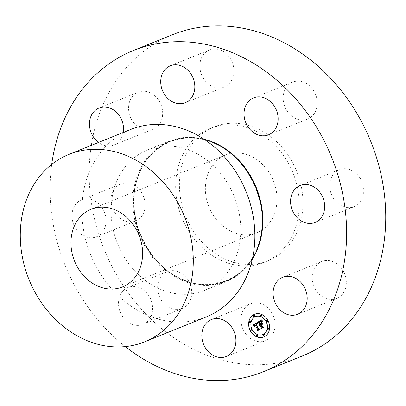 <?xml version="1.0" encoding="UTF-8"?>
<svg xmlns="http://www.w3.org/2000/svg" width="406" height="406" viewBox="0 0 406 406"><rect width="100%" height="100%" fill="white"/><g stroke="black" fill="none" stroke-linecap="round" stroke-linejoin="round"><path stroke-width="0.3" stroke-dasharray="2.03 1.52" d="M268.797 338.756A19.924 16.539 68 0 1 265.458 340.685A19.924 16.539 68 0 1 243.636 330.509A19.924 16.539 68 0 1 247.198 305.667A19.924 16.539 68 0 1 250.538 303.739A19.924 16.539 68 0 1 272.36 313.914A19.924 16.539 68 0 1 268.797 338.756M302.333 355.986A173.255 143.805 68 0 1 140.111 307.738A173.255 143.805 68 0 1 96.42 122.622A173.255 143.805 68 0 1 172.565 34.693M296.213 225.64A72.192 59.921 68 0 1 264.484 262.276A72.192 59.921 68 0 1 196.89 242.174A72.192 59.921 68 0 1 178.686 165.039A72.192 59.921 68 0 1 210.415 128.403A72.192 59.921 68 0 1 278.003 148.505A72.192 59.921 68 0 1 296.213 225.64M172.997 309.093A19.924 16.539 68 0 1 157.904 291.041A19.924 16.539 68 0 1 167.231 271.644A19.924 16.539 68 0 1 176.387 271.142A19.924 16.539 68 0 1 191.48 289.199A19.924 16.539 68 0 1 182.152 308.596A19.924 16.539 68 0 1 172.997 309.093M114.949 212.795A19.924 16.539 68 0 1 120.683 184.03A19.924 16.539 68 0 1 141.344 192.216A19.924 16.539 68 0 1 135.609 220.981A19.924 16.539 68 0 1 114.949 212.795M128.661 106.27A19.924 16.539 68 0 1 138.167 92.218A19.924 16.539 68 0 1 155.381 96.278A19.924 16.539 68 0 1 162.598 115.116A19.924 16.539 68 0 1 153.092 129.169A19.924 16.539 68 0 1 135.878 125.104A19.924 16.539 68 0 1 128.661 106.27M206.101 51.917A19.924 16.539 68 0 1 209.435 49.989A19.924 16.539 68 0 1 231.263 60.169A19.924 16.539 68 0 1 227.7 85.011A19.924 16.539 68 0 1 224.361 86.94A19.924 16.539 68 0 1 202.538 76.764A19.924 16.539 68 0 1 206.101 51.917M301.902 81.581A19.924 16.539 68 0 1 316.995 99.637A19.924 16.539 68 0 1 307.667 119.034A19.924 16.539 68 0 1 298.512 119.537A19.924 16.539 68 0 1 283.418 101.48A19.924 16.539 68 0 1 292.741 82.083A19.924 16.539 68 0 1 301.902 81.581M359.944 177.884A19.924 16.539 68 0 1 354.21 206.649A19.924 16.539 68 0 1 333.549 198.463A19.924 16.539 68 0 1 339.289 169.698A19.924 16.539 68 0 1 359.944 177.884M346.237 284.408A19.924 16.539 68 0 1 336.726 298.461A19.924 16.539 68 0 1 319.512 294.396A19.924 16.539 68 0 1 312.295 275.562A19.924 16.539 68 0 1 321.806 261.51A19.924 16.539 68 0 1 339.015 265.57A19.924 16.539 68 0 1 346.237 284.408M125.271 346.582A173.255 143.805 68 0 1 51.699 164.42M182.421 163.532A72.192 59.921 68 0 1 214.145 126.895A72.192 59.921 68 0 1 281.739 146.997A72.192 59.921 68 0 1 299.943 224.127A72.192 59.921 68 0 1 268.214 260.769A72.192 59.921 68 0 1 200.625 240.667A72.192 59.921 68 0 1 182.421 163.532M275.263 211.404A41.869 34.754 68 0 1 256.861 232.653A41.869 34.754 68 0 1 217.657 220.996A41.869 34.754 68 0 1 207.101 176.26A41.869 34.754 68 0 1 225.503 155.006A41.869 34.754 68 0 1 264.702 166.668A41.869 34.754 68 0 1 275.263 211.404M206.228 316.944A101.064 83.885 68 0 1 111.599 288.803A101.064 83.885 68 0 1 86.113 180.817A101.064 83.885 68 0 1 130.529 129.524M237.622 251.999A75.8 62.915 68 0 1 204.309 290.473A75.8 62.915 68 0 1 133.335 269.361A75.8 62.915 68 0 1 114.223 188.374A75.8 62.915 68 0 1 147.535 149.905A75.8 62.915 68 0 1 218.509 171.012A75.8 62.915 68 0 1 237.622 251.999M252.375 259.038A75.8 62.915 68 0 1 226.096 281.673A75.8 62.915 68 0 1 155.128 260.561A75.8 62.915 68 0 1 136.01 179.574A75.8 62.915 68 0 1 169.322 141.105A75.8 62.915 68 0 1 203.949 139.141M133.868 324.896A19.924 16.539 68 0 1 118.775 306.84A19.924 16.539 68 0 1 128.103 287.448A19.924 16.539 68 0 1 137.258 286.946A19.924 16.539 68 0 1 152.351 305.002A19.924 16.539 68 0 1 143.029 324.394A19.924 16.539 68 0 1 133.868 324.896M75.826 228.598A19.924 16.539 68 0 1 81.56 199.833A19.924 16.539 68 0 1 102.221 208.014A19.924 16.539 68 0 1 96.481 236.779A19.924 16.539 68 0 1 75.826 228.598M123.277 132.452A19.924 16.539 68 0 1 113.964 144.967A19.924 16.539 68 0 1 98.572 142.43M263.768 336.98A12.271 10.186 -112 0 0 263.804 336.965A12.271 10.186 -112 0 0 268.006 320.375A12.271 10.186 -112 0 0 254.613 314.203A12.271 10.186 -112 0 0 254.577 314.219M255.552 316.634A9.668 8.024 -112 0 0 252.278 329.687A9.668 8.024 -112 0 0 262.794 334.564M253.76 315.244A0.746 0.619 -112 0 0 254.313 316.624M266.757 320.253A0.746 0.619 -112 0 0 267.31 321.628M260.825 314.782A0.746 0.619 -112 0 0 261.378 316.157M264.027 334.574A0.746 0.619 -112 0 0 264.585 335.95M268.082 328.449A0.746 0.619 -112 0 0 268.64 329.829M251.035 329.57A0.746 0.619 -112 0 0 251.588 330.946M249.705 321.369A0.746 0.619 -112 0 0 250.258 322.745M256.968 335.036A0.746 0.619 -112 0 0 257.521 336.417M259.353 325.561L259.962 324.83M259.713 325.734L260.144 325.181M260.931 328.18L262.814 327.079L261.992 326.759L260.728 324.374L261.611 323.856M262.56 324.211L261.596 322.405M260.85 323.785L259.881 321.958L260.759 321.445M261.368 321.369L260.591 321.369M260.52 323.978L259.343 321.77L260.51 321.121M261.865 321.491L261.763 319.821M257.495 322.349L257.607 324.074M254.131 326.191L254.1 325.13L255.019 324.409M254.455 326.328L254.537 325.277L255.207 324.764M257.384 330.367L259.216 329.296L258.49 329.053L255.816 323.902L256.394 323.557M262.976 324.308L261.987 322.278M257.993 324.221L257.896 322.501M262.271 321.735L262.281 319.892M257.186 323.876L256.597 323.78M257.911 330.565L259.886 329.408L258.805 328.885L256.282 324.13L256.602 323.937M261.327 328.54L263.57 327.231L262.342 326.602L261.271 324.577L262.058 324.11M259.074 242.849A75.151 62.377 68 0 1 178.026 277.689A75.151 62.377 68 0 1 136.731 179.767A75.151 62.377 68 0 1 217.778 144.932A75.151 62.377 68 0 1 259.074 242.849M253.44 257.242A75.364 62.554 68 0 1 171.418 273.598A75.364 62.554 68 0 1 136.974 179.508A75.364 62.554 68 0 1 205.964 139.694M226.335 356.488L265.458 340.685M211.409 319.537L250.538 303.739M210.415 128.403L214.145 126.895M122.46 286.935L256.861 232.653M204.309 290.473L226.096 281.673M259.033 242.737C249.705 276.547 214.556 293.67 183.218 279.683C147.85 266.082 124.997 216.51 137.167 179.726C146.495 145.916 181.639 128.793 212.977 142.78C248.345 156.381 271.198 205.954 259.033 242.737M147.535 149.905L169.322 141.105M91.101 209.288L225.503 155.006M264.484 262.276L268.214 260.769M128.103 287.448L167.231 271.644M143.029 324.394L182.152 308.596M81.56 199.833L120.683 184.03M96.481 236.779L135.609 220.981M99.044 108.021L138.167 92.218M113.964 144.967L153.092 129.169M170.312 65.792L209.435 49.989M185.232 102.743L224.361 86.94M268.539 134.838L307.667 119.034M253.618 97.887L292.741 82.083M315.086 222.447L354.21 206.649M300.161 185.501L339.289 169.698M297.603 314.259L336.726 298.461M282.677 277.313L321.806 261.51"/><path stroke-width="0.61" d="M229.669 354.56A19.924 16.539 68 0 1 226.335 356.488A19.924 16.539 68 0 1 204.507 346.313A19.924 16.539 68 0 1 208.07 321.471A19.924 16.539 68 0 1 211.409 319.537A19.924 16.539 68 0 1 233.232 329.718A19.924 16.539 68 0 1 229.669 354.56M51.699 164.42A173.255 143.805 68 0 1 57.292 138.426A173.255 143.805 68 0 1 133.437 50.491L172.565 34.693A173.255 143.805 68 0 1 334.783 82.936A173.255 143.805 68 0 1 378.478 268.056A173.255 143.805 68 0 1 302.333 355.986L263.205 371.789A173.255 143.805 68 0 1 125.271 346.582M133.437 50.491A173.255 143.805 68 0 1 295.659 98.739A173.255 143.805 68 0 1 339.35 283.86A173.255 143.805 68 0 1 263.205 371.789M140.862 265.686A41.869 34.754 68 0 1 122.46 286.935A41.869 34.754 68 0 1 83.255 275.278A41.869 34.754 68 0 1 72.699 230.542A41.869 34.754 68 0 1 91.101 209.288A41.869 34.754 68 0 1 130.306 220.95A41.869 34.754 68 0 1 140.862 265.686M24.512 205.695A101.064 83.885 68 0 1 68.934 154.402A101.064 83.885 68 0 1 163.562 182.548A101.064 83.885 68 0 1 189.049 290.534A101.064 83.885 68 0 1 144.627 341.827A101.064 83.885 68 0 1 49.999 313.681A101.064 83.885 68 0 1 24.512 205.695M68.934 154.402L130.529 129.524A101.064 83.885 68 0 1 225.157 157.67A101.064 83.885 68 0 1 250.644 265.651A101.064 83.885 68 0 1 206.228 316.944L144.627 341.827M203.949 139.141A75.8 62.915 68 0 1 259.409 243.199A75.8 62.915 68 0 1 252.375 259.038M98.572 142.43A19.924 16.539 68 0 1 89.538 122.074A19.924 16.539 68 0 1 99.044 108.021A19.924 16.539 68 0 1 116.258 112.081A19.924 16.539 68 0 1 123.475 130.92A19.924 16.539 68 0 1 123.277 132.452M166.973 67.721A19.924 16.539 68 0 1 170.312 65.792A19.924 16.539 68 0 1 192.134 75.968A19.924 16.539 68 0 1 188.572 100.815A19.924 16.539 68 0 1 185.232 102.743A19.924 16.539 68 0 1 163.41 92.568A19.924 16.539 68 0 1 166.973 67.721M262.773 97.384A19.924 16.539 68 0 1 277.866 115.441A19.924 16.539 68 0 1 268.539 134.838A19.924 16.539 68 0 1 259.383 135.335A19.924 16.539 68 0 1 244.29 117.283A19.924 16.539 68 0 1 253.618 97.887A19.924 16.539 68 0 1 262.773 97.384M320.821 193.682A19.924 16.539 68 0 1 315.086 222.447A19.924 16.539 68 0 1 294.426 214.266A19.924 16.539 68 0 1 300.161 185.501A19.924 16.539 68 0 1 320.821 193.682M307.109 300.212A19.924 16.539 68 0 1 297.603 314.259A19.924 16.539 68 0 1 280.389 310.199A19.924 16.539 68 0 1 273.172 291.366A19.924 16.539 68 0 1 282.677 277.313A19.924 16.539 68 0 1 299.892 281.373A19.924 16.539 68 0 1 307.109 300.212M267.93 320.405A12.271 10.186 -112 0 0 254.537 314.234A12.271 10.186 -112 0 0 250.34 330.824A12.271 10.186 -112 0 0 263.733 336.995A12.271 10.186 -112 0 0 267.93 320.405M254.577 314.219A12.271 10.186 -112 0 0 250.416 330.794A12.271 10.186 -112 0 0 263.768 336.98M262.794 334.564A9.668 8.024 -112 0 0 262.829 334.549A9.668 8.024 -112 0 0 266.138 321.481A9.668 8.024 -112 0 0 255.587 316.619A9.668 8.024 -112 0 0 255.552 316.634M254.313 316.624A0.746 0.619 -112 0 0 253.76 315.244M267.31 321.628A0.746 0.619 -112 0 0 266.757 320.253M261.378 316.157A0.746 0.619 -112 0 0 260.825 314.782M264.585 335.95A0.746 0.619 -112 0 0 264.027 334.574M268.64 329.829A0.746 0.619 -112 0 0 268.082 328.449M251.588 330.946A0.746 0.619 -112 0 0 251.035 329.57M250.258 322.745A0.746 0.619 -112 0 0 249.705 321.369M257.521 336.417A0.746 0.619 -112 0 0 256.968 335.036M252.207 329.718A9.668 8.024 -112 0 0 262.758 334.58A9.668 8.024 -112 0 0 266.062 321.506A9.668 8.024 -112 0 0 255.516 316.65A9.668 8.024 -112 0 0 252.207 329.718M257.424 322.46L252.842 325.155L254.176 326.287L253.994 325.231L254.943 324.44L254.298 325.353L254.455 326.328L254.41 325.419L255.13 324.795L257.627 329.499L257.384 330.367L259.14 329.327L258.414 329.083L255.739 323.932L256.749 323.531L257.622 324.14L257.424 322.46M257.815 322.653L257.871 324.257L257.815 322.653M257.099 323.866L256.019 324.095L258.632 329.022L259.53 329.439L257.846 330.606L259.81 329.439L258.729 328.916L256.206 324.161L257.15 323.851M261.763 319.806L257.774 322.171L258.617 322.471L259.673 324.465L259.272 325.587L259.886 324.861L259.571 325.739L260.073 325.211L261.149 327.241L260.85 328.231L262.738 327.109L261.921 326.789L260.652 324.404L261.535 323.887L262.596 324.287L261.545 322.308L261.352 323.47L260.774 323.815L259.804 321.988L261.494 321.456L260.825 321.298L259.642 321.917L260.677 323.871L260.444 324.008L259.267 321.801L260.794 321.06L261.885 321.598L261.763 319.806M262.185 320.141L262.281 321.775L262.185 320.141M262.997 324.348L261.774 322.293L262.997 324.348M261.195 324.607L261.982 324.14L261.033 324.536L262.205 326.744L263.21 327.256L261.266 328.576L263.494 327.256L262.271 326.627L261.195 324.607M257.774 322.171L258.688 322.44L259.749 324.435L259.353 325.561M259.886 324.861L259.713 325.734M260.073 325.211L261.225 327.211L260.931 328.18M261.535 323.887L262.56 324.211M261.596 322.405L261.428 323.44L260.774 323.815M260.688 321.476L261.368 321.369M260.591 321.369L259.718 321.887L260.753 323.841L260.444 324.008M260.439 321.151L261.088 321.044L261.865 321.491M261.763 319.821L257.846 322.141M257.419 322.394L252.913 325.125L254.131 326.191M254.943 324.44L255.1 324.668L254.369 325.323L254.526 326.287M255.13 324.795L257.703 329.469L257.465 330.322M256.318 323.587L256.952 323.536L257.526 324.105M261.87 322.303L262.976 324.308M257.759 322.526L257.993 324.221M262.164 319.903L262.271 321.735M256.597 323.78L256.095 324.069L258.708 328.992L259.607 329.408L257.911 330.565M256.526 323.968L257.13 323.836M256.222 323.968L256.506 323.826M261.819 324.084L261.109 324.506L262.276 326.713L263.286 327.231L261.327 328.54M253.466 316.264A0.746 0.619 -112 0 0 254.532 315.635A0.746 0.619 -112 0 0 253.466 316.264M266.463 321.273A0.746 0.619 -112 0 0 267.529 320.638A0.746 0.619 -112 0 0 266.463 321.273M260.53 315.802A0.746 0.619 -112 0 0 261.596 315.173A0.746 0.619 -112 0 0 260.53 315.802M263.738 335.595A0.746 0.619 -112 0 0 264.803 334.965A0.746 0.619 -112 0 0 263.738 335.595M267.793 329.469A0.746 0.619 -112 0 0 268.858 328.84A0.746 0.619 -112 0 0 267.793 329.469M251.806 329.956A0.746 0.619 -112 0 0 250.741 330.591A0.746 0.619 -112 0 0 251.806 329.956M250.477 321.76A0.746 0.619 -112 0 0 249.411 322.389A0.746 0.619 -112 0 0 250.477 321.76M257.739 335.427A0.746 0.619 -112 0 0 256.673 336.056A0.746 0.619 -112 0 0 257.739 335.427M205.964 139.694A75.364 62.554 68 0 1 259.673 242.773A75.364 62.554 68 0 1 253.44 257.242"/></g></svg>
